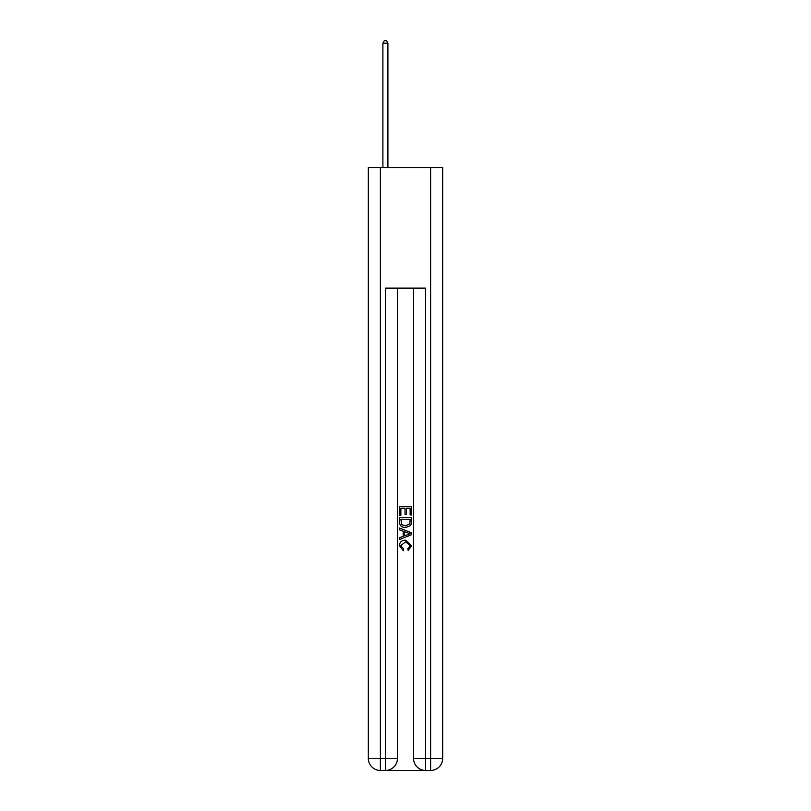 <?xml version="1.0" encoding="UTF-8"?>
<svg xmlns="http://www.w3.org/2000/svg" width="811" height="811" viewBox="0 0 811 811"><rect width="100%" height="100%" fill="white"/><g stroke="black" fill="none" stroke-linecap="round" stroke-linejoin="round"><path stroke-width="1.22" d="M386.31 770.45L424.69 770.45M380.379 167.563L380.379 758.397L368.326 758.397L368.326 167.563L442.674 167.563L442.674 758.397L430.621 758.397L430.621 167.563M425.593 770.45L425.593 758.397L413.539 758.397A12.053 12.053 0 0 0 425.593 770.45L430.621 770.45L430.621 758.397L425.593 758.397L425.593 288.138L385.407 288.138L385.407 758.397L380.379 758.397L380.379 770.45L385.407 770.45A12.053 12.053 0 0 0 397.461 758.397L385.407 758.397L385.407 770.45M397.461 288.138L397.461 758.397M413.539 758.397L413.539 288.138M430.621 770.45A12.053 12.053 0 0 0 442.674 758.397M368.326 758.397A12.053 12.053 0 0 0 380.379 770.45M399.468 515.299L399.468 506.49L411.532 506.49L411.532 514.995L410.133 514.995L410.133 508.193L406.423 508.193L406.423 514.529L405.034 514.529L405.034 508.193L400.867 508.193L400.867 515.299L399.468 515.299M399.468 521.939L399.468 517.621L411.532 517.621L411.359 523.876L410.488 525.629L405.561 527.515C401.709 527.535 399.681 525.67 399.468 521.939M400.867 519.324L401.719 524.656L405.591 525.812L409.89 523.764L410.133 519.324L400.867 519.324M399.468 529.836L399.468 528.032L411.532 532.817L411.532 534.733L399.468 539.528L399.468 537.723L403.179 536.345L403.179 531.205L399.468 529.836M407.913 532.949L404.577 531.722L404.577 535.838L410.133 533.78L407.913 532.949M400.705 545.621L403.726 549.006L403.331 550.699L399.316 545.783C399.641 542.083 401.729 540.217 405.591 540.197L411.684 545.752L408.176 550.395L407.811 548.692L410.295 545.661L405.601 541.89L400.705 545.621M387.911 167.563L387.911 43.165L382.893 43.165L382.893 167.563M382.893 43.165L384.404 40.55L386.411 40.55L387.911 43.165"/></g></svg>
